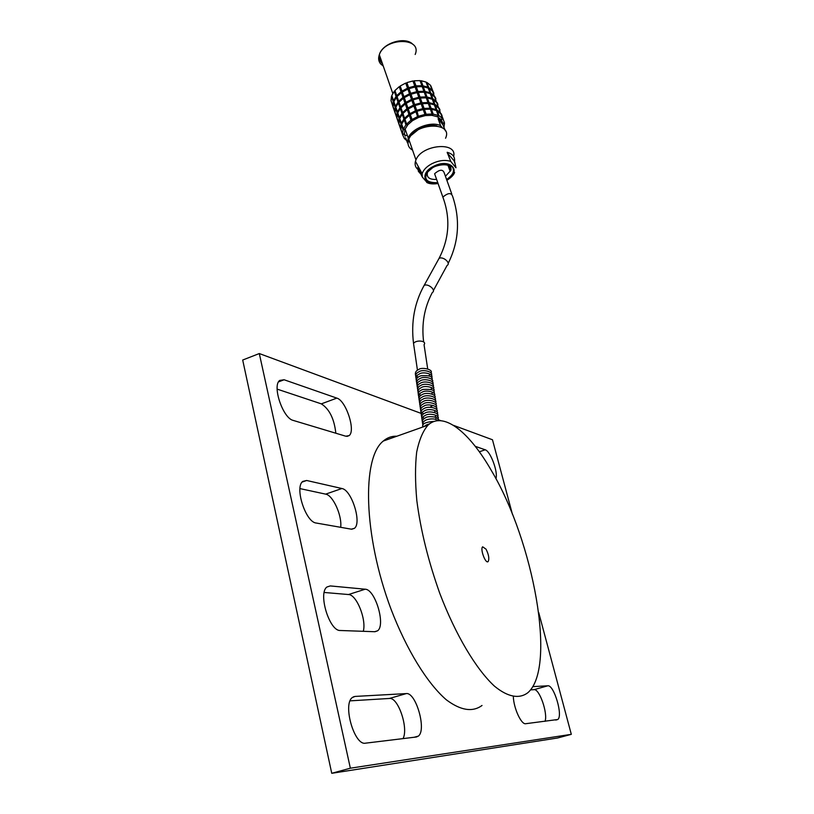 <?xml version="1.0" encoding="UTF-8"?>
<svg xmlns="http://www.w3.org/2000/svg" width="814" height="814" viewBox="0 0 814 814"><rect width="100%" height="100%" fill="white"/><g stroke="black" fill="none" stroke-linecap="round" stroke-linejoin="round"><path stroke-width="1.22" d="M491.87 471.408C533.231 541.005 556.868 667.012 528.021 692.572C519.546 699.206 507.946 697.272 494.424 686.121C476.048 669.139 455.687 635.001 439.886 593.64C428.388 561.457 420.696 530.443 416.829 500.61C415.14 482.071 415.089 465.913 416.666 452.146C419.118 440.048 422.893 431.054 427.991 425.173C443.304 410.846 469.424 431.868 491.87 471.408M482.02 705.473C472.547 712.403 460.643 710.51 446.326 699.806C427.218 683.302 406.532 649.755 390.923 608.903C363.309 535.236 361.823 457.804 383.262 441.056C387.291 437.606 391.839 435.999 396.896 436.212M486.039 549.165C488.746 554.68 489.458 558.801 488.176 561.538C485.663 564.367 479.873 548.901 482.661 546.815L486.039 549.165M259.3 353.551L242.694 360.032L331.746 773.3L557.58 737.993L571.306 734.33L350.356 768.202L259.3 353.551L420.93 413.319M335.836 433.231C334.239 418.844 329.405 409.055 321.337 403.866L277.147 389.123M403.011 738.613C408.76 728.337 398.107 696.957 389.418 698.463L350.112 700.854M545.034 721.357C548.056 713.43 539.407 688.552 534.035 689.662L530.504 689.875M363.278 631.308C366.636 619.556 356.563 594.474 348.494 594.535L324.216 592.47M340.679 527.319C342.226 515.659 332.967 495.166 325.661 494.139L299.979 488.603M453.398 425.315L492.48 439.764L512.433 514.326M538.695 612.494L571.306 734.33M438.176 419.688L440.913 420.706M345.777 436.212L293.213 420.411C282.936 418.335 271.947 385.724 279.701 380.423L284.117 379.762L336.833 398.117C345.95 400.478 355.932 430.82 349.125 435.612L345.777 436.212M416.432 736.985L365.486 743.172C354.385 745.848 342.46 704.263 352.32 697.547L355.016 696.428L406.247 693.599C415.913 691.981 426.841 730.077 418.345 736.11L416.432 736.985M475.264 446.337L485.175 449.786C490.425 451.037 498.321 472.293 495.919 478.713M532.712 686.629L547.802 685.795C553.947 684.584 563.237 715.862 557.783 719.505L525.732 723.707C521.336 724.847 513.715 708.312 513.329 696.723M365.181 589.214C375.101 589.143 385.877 624.908 377.625 630.789L375.01 631.725L340.262 630.494C329.436 631.338 317.836 593.223 326.953 586.996L330.281 585.927L365.181 589.214L348.494 594.535M341.88 488.512C351.597 489.814 362.057 522.914 354.416 528.337L351.292 529.171L316.198 523.026C305.647 522.293 294.363 487.148 302.777 481.4L306.664 480.484L341.88 488.512L325.661 494.139M331.746 773.3L350.356 768.202M453.632 156.38C457.539 141.3 421.662 144.495 415.954 159.9L415.445 161.314C414.601 164.56 415.384 167.236 417.806 169.353M445.543 138.248C453.581 121.459 415.069 122.375 408.811 139.326C407.041 144.047 408.292 147.66 412.566 150.152M450.712 161.376L447.171 152.299C452.615 153.805 455.067 156.797 454.538 161.284L455.993 167.786L450.712 161.376C445.105 159.615 438.838 160.389 431.908 163.706C426.658 166.524 423.412 169.851 422.151 173.708L422.283 177.025L427.289 182.712M421.042 174.369L418.365 171.327L417.816 167.419L421.845 176.19M442.551 122.66L441.066 119.536L437.322 116.717L431.868 115.344L425.386 115.578L418.661 117.42L412.535 120.635L407.773 124.817L404.945 129.436L404.395 133.934L405.138 136.264M409.737 141.992L409.127 141.646M405.962 138.502L407.499 142.938L408.231 137.973C411.752 128.266 431.257 120.848 440.628 125.682L438.095 118.702L441.371 121.021L445.411 130.891M436.915 125.895C431.369 124.746 425.519 125.692 419.363 128.734L411.508 135.134M409.188 140.405L411.274 146.418M409.656 141.758L411.742 147.761M443.376 125.325L438.095 118.702M442.307 127.778L440.628 125.682M401.027 124.094L399.389 119.363L398.901 123.504L400.539 128.225L401.027 124.094L401.709 124.094M401.953 123.555L401.363 123.189L403.907 119.017L404.955 119.251M405.23 118.824L404.589 118.213L408.943 114.377L410.297 115.089M410.337 114.601L409.93 113.695L415.537 110.755L416.758 112.067L416.707 110.287L422.863 108.608L423.463 110.236L424.074 108.415L430.006 108.211L429.975 109.127M430.413 109.32L431.094 108.313L436.09 109.595L435.816 110.297M436.355 110.511L436.925 109.982L440.354 112.586L438.634 107.875L434.574 105.423M441.198 113.726L442.063 115.669M406.278 135.602L405.199 135.032M401.394 131.156L399.013 124.267M443.304 119.505L441.188 114.143L442.958 118.986L441.066 119.536L442.47 118.366L440.7 113.522L436.63 111.08M437.271 110.928L439.041 115.781L437.322 116.717L438.197 115.395L436.436 110.541L431.44 109.259L430.555 109.697M431.44 109.259L433.201 114.133L431.868 115.344L432.112 114.021L430.352 109.157L424.409 109.371L423.463 110.236L423.199 109.554L417.043 111.243L416.758 112.067L415.873 111.701L410.266 114.652L412.535 120.635L410.989 120.207L409.279 115.323L404.924 119.159L406.624 124.043L407.773 124.817L405.932 124.847L404.232 119.963L401.658 124.216L403.347 129.09L404.945 129.436L403.042 129.925L401.353 125.051L400.864 129.182L402.543 134.045L404.395 133.934L402.655 134.798L400.976 129.935M410.49 115.283L409.279 115.323M405.107 119.699L404.232 119.963M398.575 122.568L399.064 118.427L397.436 113.716L396.957 117.867L398.575 122.568M399.979 117.877L399.369 117.582L401.923 113.329L402.971 113.563M403.245 113.136L402.615 112.525L406.949 108.689L408.302 109.402M408.343 108.903L407.936 108.008L413.522 105.067L414.733 106.38L414.682 104.599L420.828 102.93L421.428 104.558L422.028 102.737L427.961 102.533L427.93 103.459M428.357 103.653L429.049 102.645L434.025 103.938L433.76 104.63M434.3 104.853L434.869 104.324L438.298 106.939L436.579 102.259L432.519 99.796M439.133 108.089L440.008 110.043M399.44 125.498L397.069 118.63M436.09 109.595L434.371 104.884L429.385 103.592L428.5 104.029M430.006 108.211L428.296 103.48L422.374 103.683L421.428 104.558L421.164 103.866L415.018 105.545L414.733 106.38L413.858 106.013L408.262 108.954L409.93 113.695M408.486 109.595L407.275 109.636L402.94 113.472L404.589 118.213M403.123 114.011L402.248 114.275L399.694 118.529L401.333 123.26M396.632 116.931L397.11 112.78L395.492 108.089L395.014 112.251L396.632 116.931M398.015 112.22L397.436 111.864L399.959 107.682L400.997 107.906M401.271 107.479L400.641 106.868L404.955 103.022L406.308 103.744M406.349 103.246L405.942 102.35L411.508 99.41L412.729 100.722L412.678 98.952L418.803 97.273L419.403 98.901L420.004 97.09L425.926 96.897L425.885 97.812M426.322 98.006L427.004 97.008L431.98 98.311L431.715 99.003M432.254 99.216L432.814 98.708L436.243 101.333L434.544 96.673L430.484 94.2M437.077 102.483L437.952 104.436M397.497 119.872L395.136 113.024M434.025 103.938L432.315 99.247L427.35 97.945L426.465 98.392M427.961 102.533L426.261 97.833L420.339 98.026L419.403 98.901L419.139 98.219L413.013 99.888L412.729 100.722L411.843 100.346L406.278 103.297L407.936 108.008M406.501 103.938L405.291 103.968L400.966 107.814L402.615 112.525M401.16 108.354L400.284 108.618L397.741 112.881L399.369 117.582M394.698 111.325L395.166 107.163L393.549 102.503L393.091 106.665L394.698 111.325M396.062 106.603L395.462 106.319L397.995 102.055L399.043 102.289M399.308 101.842L398.677 101.241L402.981 97.395L404.334 98.118M404.365 97.609L403.958 96.724L409.513 93.783L410.734 95.096L410.673 93.315L416.788 91.656L417.389 93.284L417.989 91.473L423.891 91.29L423.86 92.196M424.298 92.399L424.979 91.402L429.945 92.715L429.68 93.396M430.779 93.111L434.198 95.747L432.509 91.117L429.09 88.461L430.779 93.111L430.219 93.62M435.042 96.897L435.917 98.86M395.563 114.265L393.203 107.438M431.98 98.311L430.28 93.641L425.315 92.328L424.43 92.776M425.926 96.897L424.226 92.216L418.325 92.409L417.389 93.284L417.124 92.593L411.009 94.251L410.734 95.096L409.849 94.719L404.293 97.66L405.942 102.35M404.517 98.311L403.306 98.331L399.002 102.177L400.641 106.868M399.196 102.727L398.321 102.991L395.787 107.255L397.415 111.935M444.251 122.639L444.505 123.321L442.908 123.423M442.867 123.331L444.424 122.558L442.958 118.986M431.115 94.037L432.814 98.708M433.16 99.644L434.869 104.324M435.205 105.271L436.925 109.982M442.47 118.366L439.041 115.781M429.09 88.461L428.449 88.624M429.945 92.715L428.245 88.075L423.29 86.742L424.979 91.402M425.315 92.328L427.004 97.008M427.35 97.945L429.049 102.645M429.385 103.592L431.094 108.313M438.197 115.395L433.201 114.133M423.29 86.742L422.415 87.19M423.891 91.29L422.212 86.63L416.31 86.803L417.989 91.473M418.325 92.409L420.004 97.09M420.339 98.026L422.028 102.737M422.374 103.683L424.074 108.415M424.409 109.371L426.16 114.245L425.386 115.578L423.199 109.554M432.112 114.021L426.16 114.245M416.31 86.803L415.384 87.688L425.386 115.578M409.015 88.655L408.74 89.499L408.689 87.719L414.784 86.06L415.384 87.688L415.12 86.986L409.015 88.655L410.673 93.315M416.788 91.656L415.12 86.986M418.803 97.273L417.124 92.593M420.828 102.93L419.139 98.219M411.009 94.251L412.678 98.952M413.013 99.888L414.682 104.599M422.863 108.608L421.164 103.866M415.018 105.545L416.707 110.287M417.043 111.243L418.661 117.42L417.602 116.585L415.873 111.701M424.949 114.438L418.783 116.127M402.391 92.002L401.994 91.117L407.529 88.177L408.74 89.499L418.661 117.42M407.529 88.177L405.718 83.069L406.766 83.934L408.74 89.499L407.855 89.113L402.32 92.053L403.958 96.724M409.513 93.783L407.855 89.113M411.508 99.41L409.849 94.719M413.522 105.067L411.843 100.346M415.537 110.755L413.858 106.013M417.602 116.585L411.986 119.536M402.554 92.704L401.343 92.725L397.049 96.571L398.677 101.241M402.981 97.395L401.343 92.725M404.955 103.022L403.306 98.331M406.949 108.689L405.291 103.968M408.943 114.377L407.275 109.636M410.989 120.207L406.624 124.043M405.748 138.095L404.772 138.909L406.644 140.476M404.772 138.909L404.538 138.227M397.242 97.131L396.367 97.385L393.854 101.658L395.462 106.319M397.995 102.055L396.367 97.385M399.959 107.682L398.321 102.991M401.923 113.329L400.284 108.618M403.907 119.017L402.248 114.275M405.932 124.847L403.347 129.09M403.042 129.925L402.543 134.045M430.575 85.816L433.882 93.305M393.64 108.7L391.259 101.353M392.765 105.739L393.233 101.567L391.463 96.469L391.015 100.651L392.765 105.739M394.118 101.007L393.528 100.722L396.052 96.449L397.09 96.683M397.344 96.245L396.723 95.645L401.017 91.799L402.36 92.521M414.784 86.06L412.952 80.962L415.384 87.688L415.974 85.877L421.876 85.704L421.845 86.61M422.273 86.813L422.954 85.816L427.91 87.149L427.655 87.82M428.195 88.044L428.744 87.536L432.173 90.191L430.321 85.124L426.892 82.458L428.744 87.536M409.127 141.748L409.656 141.951M391.463 96.469L392.053 96.317M396.052 96.449L394.271 91.351L391.788 95.553L393.528 100.722M394.271 91.351L395.228 91.341M401.017 91.799L399.216 86.681L394.943 90.537L396.723 95.645M399.216 86.681L400.569 87.078M405.718 83.069L400.193 86.009L401.994 91.117M406.766 83.934L406.878 82.611L408.689 87.719M412.952 80.962L406.878 82.611M413.39 82.122L414.153 80.779L415.974 85.877M421.876 85.704L420.034 80.606L414.153 80.779M443.996 127.025L444.505 123.321M420.339 81.451L421.113 80.728L422.954 85.816M427.91 87.149L426.058 82.061L421.113 80.728M426.322 82.774L426.892 82.458M402.655 134.798L404.263 138.309L405.657 137.902M433.007 91.351L430.81 85.745M418.091 167.277L419.627 169.037M454.538 161.284L447.262 152.9M454.772 162.831L454.253 161.426M429.059 375.569L429.914 374.471M416.982 376.383L418.172 377.218M435.317 419.2L436.436 417.979M434.991 416.86L436.08 415.649M423.046 417.582L424.501 418.437M434.32 412.199L435.388 411.009M422.364 412.932L423.779 413.787M430.769 406.624L433.068 405.443M431.674 393.742L432.631 392.602M419.648 394.525L420.95 395.36M431.013 389.173L431.949 388.044M451.75 193.915L444.393 173.351C443.07 169.088 439.804 169.22 434.605 173.738L435.592 176.526M302.116 482.081L306.664 480.484M547.802 685.795L534.035 689.662M485.175 449.786L479.344 451.79M406.247 693.599L389.418 698.463M353.134 696.977L355.016 696.428M336.833 398.117L321.337 403.866M278.551 381.878L284.117 379.762M449.532 166.066L450.101 171.215L445.431 176.262M436.619 179.446C429.192 179.701 426.18 177.249 427.574 172.08L431.949 168.295C433.943 165.903 447.283 162.362 450.63 167.145C451.251 169.373 451.078 170.726 450.101 171.215L447.954 165.273M446.581 179.477C452.981 175.203 454.924 171.032 452.401 166.951C445.329 162.322 437.23 163.634 428.113 170.899C423.087 179.019 426.302 182.936 437.759 182.662M437.912 183.089C423.545 185.948 419.729 172.995 433.414 166.402C449.939 157.468 462.861 171.123 446.733 179.904M383.282 66.117L380.525 63.777C378.51 61.203 378.103 58.181 379.324 54.711C384.981 37.169 422.568 37.149 415.181 54.477M379.619 55.556C379.039 58.812 379.975 61.508 382.427 63.634M443.844 199.878L442.867 197.12C448.148 192.623 451.434 192.47 452.726 196.673C460.348 219.729 458.831 241.972 448.178 263.4M437.942 260.409L439.031 258.425C442.908 255.901 451.353 263.268 447.089 265.435L433.404 290.527M423.046 287.434L424.125 285.449C427.991 282.997 436.599 290.405 432.326 292.501C424.318 307.529 421.418 324.003 423.636 341.911M413.939 346.215L413.532 343.416C416.219 339.469 427.248 340.852 424.053 344.709L427.665 368.691M427.991 425.173L383.262 441.056M488.176 561.538L487.433 561.782M351.75 529.232L354.416 528.337M374.623 631.705L377.625 630.789M555.769 720.054L557.783 719.505M414.275 737.24L418.345 736.11M346.917 436.406L349.125 435.612M415.954 159.9L408.811 139.326M422.283 177.025L422.151 173.708L415.445 161.314M426.719 182.438C429.354 183.913 433.14 184.269 438.064 183.526M446.876 180.311C451.18 177.605 453.764 174.979 454.629 172.446M412.769 44.251C405.209 36.101 382.417 42.969 379.324 54.711L392.796 93.498M405.118 128.999L408.231 137.973M393.874 101.587L395.492 106.247M395.818 107.183L397.436 111.864M397.761 112.81L399.399 117.511M399.725 118.457L401.363 123.189M401.689 124.145L403.378 129.019M391.788 95.553L393.559 100.651M434.605 173.738L442.867 197.12C450.59 218.071 449.308 238.512 439.031 258.425L424.125 285.449C414.458 302.859 410.928 322.171 413.532 343.416L417.46 370.248M417.287 386.904C416.503 384.045 417.45 382.051 420.126 380.942C423.86 377.94 435.683 380.993 432.621 384.269M416.961 384.635C416.137 381.817 417.124 379.812 419.902 378.612C423.88 375.722 435.185 378.673 432.275 382.01M416.626 382.366C415.608 379.293 417.043 377.096 420.95 375.783C429.619 375.213 433.282 376.536 431.939 379.751M416.3 380.107C415.466 377.299 416.463 375.285 419.281 374.074C422.425 371.184 434.401 374.023 431.593 377.493M415.974 377.849C415.15 375.02 416.147 373.005 418.976 371.805C422.252 368.874 434.106 371.896 431.257 375.244M415.639 375.6C414.814 372.761 415.842 370.726 418.732 369.515C421.326 366.839 433.903 369.383 430.921 372.995M424.42 426.434C424.939 425.539 426.658 424.674 429.578 423.85M422.944 426.963C421.52 423.891 425.407 421.998 434.605 421.306M423.026 426.129C422.303 423.667 422.853 421.927 424.664 420.909C424.725 419.943 433.893 417.043 437.881 420.685M422.68 423.789C421.876 421.062 422.72 419.129 425.213 417.999C427.462 415.445 440.74 416.687 438.237 420.665M422.334 421.449C421.479 418.64 422.446 416.646 425.254 415.466C429.029 412.495 440.964 415.516 437.82 418.762M421.998 419.118C421.153 416.3 422.12 414.306 424.877 413.146C429.09 410.164 440.679 413.288 437.474 416.432M421.652 416.788C420.767 414 421.764 411.986 424.664 410.755C429.029 407.824 440.191 410.989 437.118 414.102M421.316 414.458C420.421 411.67 421.428 409.666 424.318 408.425C428.652 405.504 439.835 408.659 436.772 411.782M420.98 412.138C420.126 409.33 421.092 407.336 423.901 406.145C427.309 403.113 439.418 406.196 436.426 409.473M420.635 409.818C419.8 407 420.777 404.996 423.545 403.836C426.831 400.854 439.173 403.836 436.07 407.153M420.299 407.509C419.464 404.68 420.441 402.686 423.219 401.516C427.157 398.565 438.787 401.597 435.724 404.843M419.963 405.199C419.129 402.37 420.116 400.366 422.904 399.196C427.269 396.204 438.522 399.511 435.378 402.543M419.627 402.899C418.803 400.061 419.78 398.066 422.558 396.896C426.678 393.976 438.064 396.998 435.032 400.244M419.291 400.6C418.447 397.771 419.444 395.767 422.252 394.576C426.434 391.656 437.718 394.759 434.686 397.954M418.956 398.311C418.131 395.462 419.118 393.447 421.927 392.277C426.027 389.387 437.271 392.368 434.34 395.655M418.62 396.011C417.551 392.979 418.986 390.781 422.934 389.438C431.766 388.909 435.449 390.211 433.994 393.376M418.284 393.732C417.501 390.893 418.437 388.909 421.092 387.79C424.165 384.737 436.792 387.769 433.648 391.086M417.958 391.453C417.165 388.604 418.111 386.619 420.767 385.5C424.532 382.478 436.436 385.571 433.302 388.817M417.623 389.173C416.839 386.324 417.775 384.34 420.431 383.231C424.236 380.27 435.999 383.16 432.956 386.538"/></g></svg>
